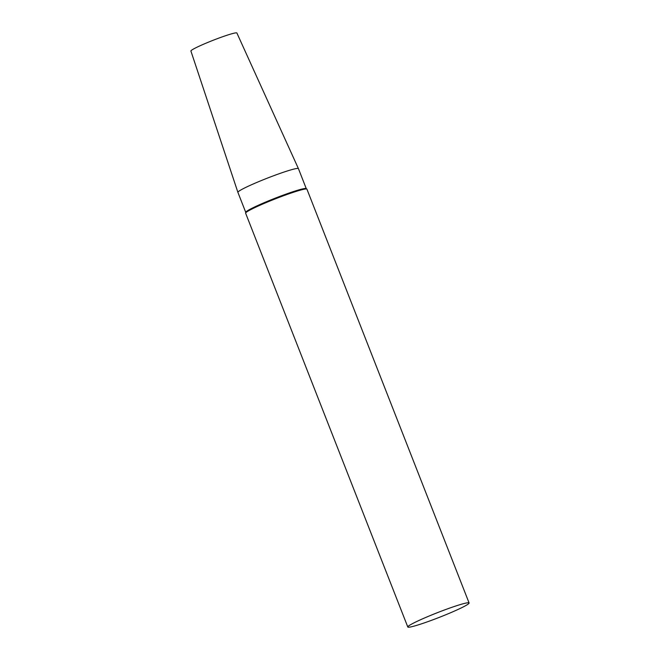 <?xml version="1.0" encoding="UTF-8"?>
<svg xmlns="http://www.w3.org/2000/svg" width="660" height="660" viewBox="0 0 660 660"><rect width="100%" height="100%" fill="white"/><g stroke="black" fill="none" stroke-linecap="round" stroke-linejoin="round"><path stroke-width="0.99" d="M428.142 616.44A32.917 2.524 -21.4 0 1 469.095 602.976A32.917 2.524 -21.4 0 1 439.362 617.339A32.917 2.524 -21.4 0 1 407.798 627A32.917 2.524 -21.4 0 1 428.142 616.44M407.798 627L245.636 213.213A32.917 2.524 -21.4 0 1 245.619 213.097A32.917 2.524 -21.4 0 1 265.98 202.653A32.917 2.524 -21.4 0 1 306.859 189.098A32.917 2.524 -21.4 0 1 306.933 189.189L469.095 602.976M245.619 213.097L245.743 212.281A32.505 2.491 -21.4 0 1 265.856 201.976A32.505 2.491 -21.4 0 1 306.215 188.587L306.859 189.098M298.427 168.63L236.882 33A24.692 1.897 -21.4 0 0 206.176 43.106A24.692 1.897 -21.4 0 0 190.905 51.018L237.897 192.349A32.505 2.491 -21.4 0 1 237.897 192.349A32.505 2.491 -21.4 0 1 258.002 181.937A32.505 2.491 -21.4 0 1 298.427 168.63A32.505 2.491 -21.4 0 1 298.435 168.638L306.265 188.628M237.905 192.357L245.734 212.347"/></g></svg>

